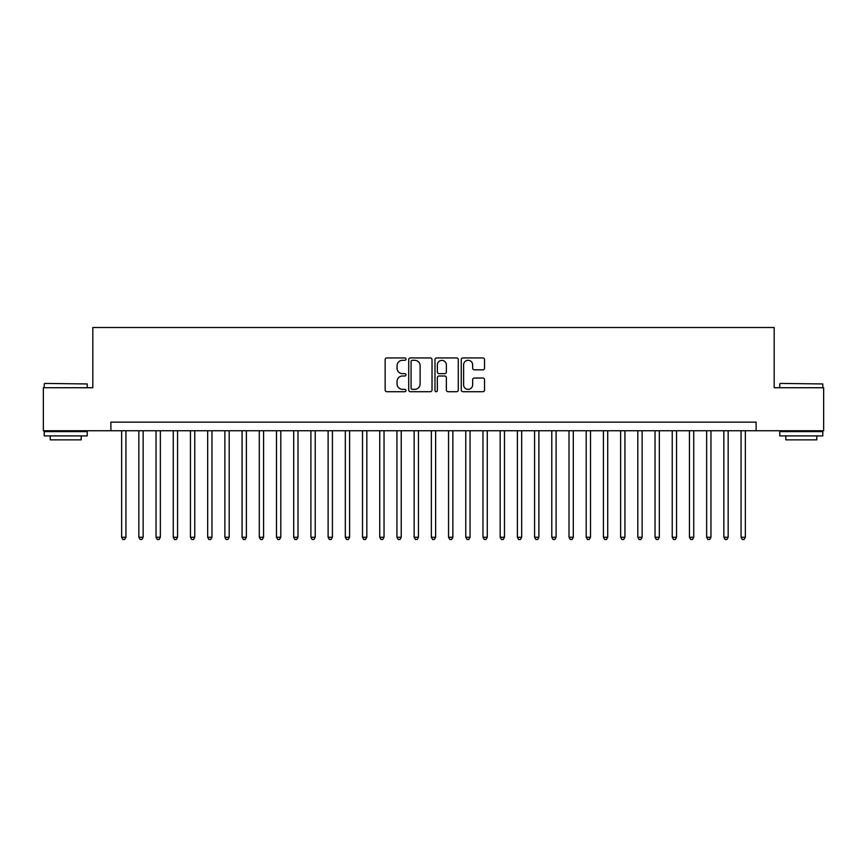 <?xml version="1.0" encoding="UTF-8"?>
<svg xmlns="http://www.w3.org/2000/svg" width="867" height="867" viewBox="0 0 867 867"><rect width="100%" height="100%" fill="white"/><g stroke="black" fill="none" stroke-linecap="round" stroke-linejoin="round"><path stroke-width="1.3" d="M405.973 359.122A1.181 1.181 0 0 0 404.791 357.941L386.845 357.941A1.691 1.691 0 0 0 385.154 359.632L385.154 390.031A1.691 1.691 0 0 0 386.845 391.711L404.791 391.711A1.181 1.181 0 0 0 405.973 390.529A1.181 1.181 0 0 0 404.791 389.348L402.461 389.348A5.408 5.408 0 0 1 397.064 383.951L397.064 381.415A5.408 5.408 0 0 1 402.461 376.007L404.791 376.007A1.181 1.181 0 0 0 405.973 374.826A1.181 1.181 0 0 0 404.791 373.644L402.461 373.644A5.408 5.408 0 0 1 397.064 368.237L397.064 365.711A5.408 5.408 0 0 1 402.461 360.304L404.791 360.304A1.181 1.181 0 0 0 405.973 359.122M482.854 369.841A1.691 1.691 0 0 0 484.545 368.161L484.545 359.632A1.691 1.691 0 0 0 482.854 357.941L462.924 357.941A1.691 1.691 0 0 0 461.244 359.632L461.244 390.031A1.691 1.691 0 0 0 462.924 391.711L482.854 391.711A1.691 1.691 0 0 0 484.545 390.031L484.545 379.724A1.691 1.691 0 0 0 482.854 378.034L474.325 378.034A1.691 1.691 0 0 0 472.645 379.724L472.645 384.829A4.519 4.519 0 0 1 468.126 389.348A4.519 4.519 0 0 1 463.607 384.829L463.607 364.823A4.519 4.519 0 0 1 468.126 360.304A4.519 4.519 0 0 1 472.645 364.823L472.645 368.161A1.691 1.691 0 0 0 474.325 369.841L482.854 369.841M110.889 430.747L43.35 430.747L43.35 387.733L92.812 387.733L92.812 327.509L774.188 327.509L774.188 387.733L823.65 387.733L823.65 430.747L756.111 430.747L756.111 422.142L110.889 422.142L110.889 430.747L756.111 430.747M432.026 359.632A1.691 1.691 0 0 0 430.335 357.941L410.405 357.941A1.691 1.691 0 0 0 408.715 359.632L408.715 390.031A1.691 1.691 0 0 0 410.405 391.711L430.335 391.711A1.691 1.691 0 0 0 432.026 390.031L432.026 359.632M436.665 357.941L456.595 357.941A1.691 1.691 0 0 1 458.285 359.632L458.285 390.031A1.691 1.691 0 0 1 456.595 391.711L448.066 391.711A1.691 1.691 0 0 1 446.375 390.031L446.375 377.698A1.691 1.691 0 0 0 444.684 376.007L439.027 376.007A1.691 1.691 0 0 0 437.347 377.698L437.347 390.529A1.181 1.181 0 0 1 436.155 391.711A1.181 1.181 0 0 1 434.974 390.529L434.974 359.632A1.691 1.691 0 0 1 436.665 357.941M412.258 360.304A1.181 1.181 0 0 0 411.077 361.485L411.077 388.167A1.181 1.181 0 0 0 412.258 389.348L414.708 389.348A5.408 5.408 0 0 0 420.116 383.951L420.116 365.711A5.408 5.408 0 0 0 414.708 360.304L412.258 360.304M446.375 364.909A4.519 4.519 0 0 0 441.856 360.39A4.519 4.519 0 0 0 437.347 364.909L437.347 371.954A1.691 1.691 0 0 0 439.027 373.644L444.684 373.644A1.691 1.691 0 0 0 446.375 371.954L446.375 364.909M121.64 430.747L121.64 537.258L125.943 537.258L125.943 430.747M125.943 537.258L124.653 539.491L122.93 539.491L121.64 537.258M44.726 383.431L87.231 383.951L44.726 383.431M65.719 435.906L44.206 435.906L44.206 431.603L87.231 431.603L87.231 435.906L65.719 435.906M81.205 435.906L81.205 439.862L50.232 439.862L50.232 435.906M780.289 383.431L822.794 383.951L780.289 383.431M801.281 435.906L779.769 435.906L779.769 431.603L822.794 431.603L822.794 435.906L801.281 435.906M816.768 435.906L816.768 439.862L785.795 439.862L785.795 435.906M138.839 430.747L138.839 537.258L143.142 537.258L143.142 430.747M143.142 537.258L141.852 539.491L140.14 539.491L138.839 537.258M156.049 430.747L156.049 537.258L160.352 537.258L160.352 430.747M160.352 537.258L159.062 539.491L157.339 539.491L156.049 537.258M173.259 430.747L173.259 537.258L177.562 537.258L177.562 430.747M177.562 537.258L176.272 539.491L174.549 539.491L173.259 537.258M190.458 430.747L190.458 537.258L194.761 537.258L194.761 430.747M194.761 537.258L193.471 539.491L191.748 539.491L190.458 537.258M207.668 430.747L207.668 537.258L211.971 537.258L211.971 430.747M211.971 537.258L210.681 539.491L208.958 539.491L207.668 537.258M224.878 430.747L224.878 537.258L229.181 537.258L229.181 430.747M229.181 537.258L227.891 539.491L226.168 539.491L224.878 537.258M242.077 430.747L242.077 537.258L246.38 537.258L246.38 430.747M246.38 537.258L245.09 539.491L243.367 539.491L242.077 537.258M259.287 430.747L259.287 537.258L263.59 537.258L263.59 430.747M263.59 537.258L262.3 539.491L260.577 539.491L259.287 537.258M276.497 430.747L276.497 537.258L280.8 537.258L280.8 430.747M280.8 537.258L279.51 539.491L277.787 539.491L276.497 537.258M293.696 430.747L293.696 537.258L297.999 537.258L297.999 430.747M297.999 537.258L296.709 539.491L294.986 539.491L293.696 537.258M310.906 430.747L310.906 537.258L315.209 537.258L315.209 430.747M315.209 537.258L313.919 539.491L312.196 539.491L310.906 537.258M328.116 430.747L328.116 537.258L332.419 537.258L332.419 430.747M332.419 537.258L331.118 539.491L329.406 539.491L328.116 537.258M345.315 430.747L345.315 537.258L349.618 537.258L349.618 430.747M349.618 537.258L348.328 539.491L346.605 539.491L345.315 537.258M362.525 430.747L362.525 537.258L366.828 537.258L366.828 430.747M366.828 537.258L365.538 539.491L363.815 539.491L362.525 537.258M379.735 430.747L379.735 537.258L384.038 537.258L384.038 430.747M384.038 537.258L382.737 539.491L381.025 539.491L379.735 537.258M396.934 430.747L396.934 537.258L401.237 537.258L401.237 430.747M401.237 537.258L399.947 539.491L398.224 539.491L396.934 537.258M414.144 430.747L414.144 537.258L418.447 537.258L418.447 430.747M418.447 537.258L417.157 539.491L415.434 539.491L414.144 537.258M431.354 430.747L431.354 537.258L435.646 537.258L435.646 430.747M435.646 537.258L434.356 539.491L432.644 539.491L431.354 537.258M448.553 430.747L448.553 537.258L452.856 537.258L452.856 430.747M452.856 537.258L451.566 539.491L449.843 539.491L448.553 537.258M465.763 430.747L465.763 537.258L470.066 537.258L470.066 430.747M470.066 537.258L468.776 539.491L467.053 539.491L465.763 537.258M482.962 430.747L482.962 537.258L487.265 537.258L487.265 430.747M487.265 537.258L485.975 539.491L484.263 539.491L482.962 537.258M500.172 430.747L500.172 537.258L504.475 537.258L504.475 430.747M504.475 537.258L503.185 539.491L501.462 539.491L500.172 537.258M517.382 430.747L517.382 537.258L521.685 537.258L521.685 430.747M521.685 537.258L520.395 539.491L518.672 539.491L517.382 537.258M534.581 430.747L534.581 537.258L538.884 537.258L538.884 430.747M538.884 537.258L537.594 539.491L535.882 539.491L534.581 537.258M551.791 430.747L551.791 537.258L556.094 537.258L556.094 430.747M556.094 537.258L554.804 539.491L553.081 539.491L551.791 537.258M569.001 430.747L569.001 537.258L573.304 537.258L573.304 430.747M573.304 537.258L572.014 539.491L570.291 539.491L569.001 537.258M586.2 430.747L586.2 537.258L590.503 537.258L590.503 430.747M590.503 537.258L589.213 539.491L587.49 539.491L586.2 537.258M603.41 430.747L603.41 537.258L607.713 537.258L607.713 430.747M607.713 537.258L606.423 539.491L604.7 539.491L603.41 537.258M620.62 430.747L620.62 537.258L624.923 537.258L624.923 430.747M624.923 537.258L623.633 539.491L621.91 539.491L620.62 537.258M637.819 430.747L637.819 537.258L642.122 537.258L642.122 430.747M642.122 537.258L640.832 539.491L639.109 539.491L637.819 537.258M655.029 430.747L655.029 537.258L659.332 537.258L659.332 430.747M659.332 537.258L658.042 539.491L656.319 539.491L655.029 537.258M672.239 430.747L672.239 537.258L676.542 537.258L676.542 430.747M676.542 537.258L675.252 539.491L673.529 539.491L672.239 537.258M689.438 430.747L689.438 537.258L693.741 537.258L693.741 430.747M693.741 537.258L692.451 539.491L690.728 539.491L689.438 537.258M706.648 430.747L706.648 537.258L710.951 537.258L710.951 430.747M710.951 537.258L709.661 539.491L707.938 539.491L706.648 537.258M723.858 430.747L723.858 537.258L728.161 537.258L728.161 430.747M728.161 537.258L726.86 539.491L725.148 539.491L723.858 537.258M741.057 430.747L741.057 537.258L745.36 537.258L745.36 430.747M745.36 537.258L744.07 539.491L742.347 539.491L741.057 537.258M44.206 387.733L44.206 383.951M54.014 431.603L54.014 430.747M77.423 431.603L77.423 430.747M87.231 387.733L87.231 383.951M779.769 387.733L779.769 383.951M789.577 431.603L789.577 430.747M812.986 431.603L812.986 430.747M822.794 387.733L822.794 383.951"/></g></svg>
